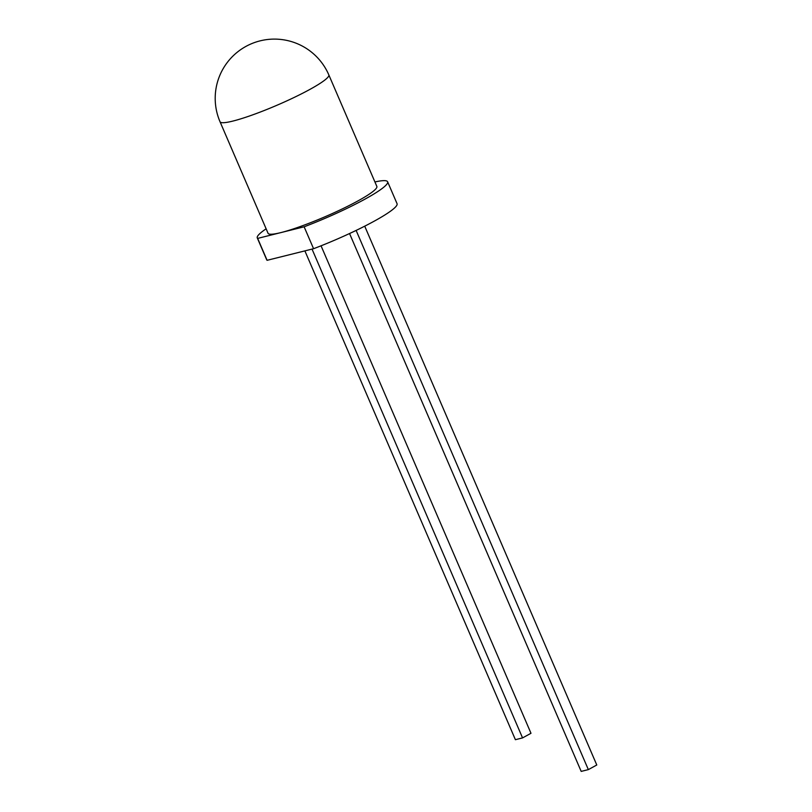<?xml version="1.0" encoding="UTF-8"?>
<svg xmlns="http://www.w3.org/2000/svg" width="812" height="812" viewBox="0 0 812 812"><rect width="100%" height="100%" fill="white"/><g stroke="black" fill="none" stroke-linecap="round" stroke-linejoin="round"><path stroke-width="1.22" d="M220.032 121.759L268.051 233.277A59.225 7.359 -23.3 0 0 280.891 232.597A59.225 7.359 -23.3 0 0 357.676 201.061A59.225 7.359 -23.3 0 0 376.849 186.425L328.83 74.907A59.225 59.225 0 0 0 260.094 40.864A59.225 59.225 0 0 0 220.032 121.759A59.225 7.359 -23.3 0 0 232.871 121.079A59.225 7.359 -23.3 0 0 309.646 89.543A59.225 7.359 -23.3 0 0 328.83 74.907M266.133 228.811A70.948 8.82 -23.3 0 0 257.282 237.916A70.948 8.82 -23.3 0 0 257.658 238.393L304.135 226.802L313.574 248.716A70.948 8.82 -23.3 0 0 374.088 221.24A70.948 8.82 -23.3 0 0 397.058 203.7L387.618 181.786A70.948 8.82 -23.3 0 0 374.931 181.959M304.135 226.802A70.948 8.82 -23.3 0 0 364.649 199.326A70.948 8.82 -23.3 0 0 387.618 181.786M313.574 248.716L267.097 260.307L257.658 238.393M257.282 237.916L266.722 259.83A70.948 8.82 -23.3 0 0 267.097 260.307M349.546 233.531L581.189 771.4L588.345 769.614L596.779 764.995L364.72 226.172M588.345 769.614L356.123 230.425M304.886 250.888L515.397 739.691L522.552 737.905L530.987 733.287L321.044 245.803M522.552 737.905L312.031 249.101"/></g></svg>
